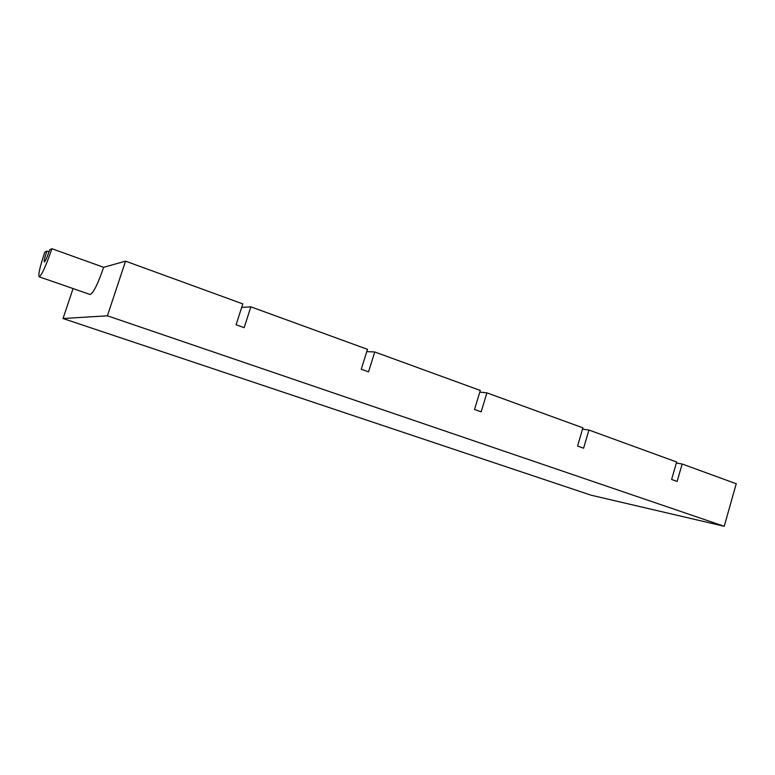 <?xml version="1.0" encoding="UTF-8"?>
<svg xmlns="http://www.w3.org/2000/svg" width="775" height="775" viewBox="0 0 775 775"><rect width="100%" height="100%" fill="white"/><g stroke="black" fill="none" stroke-linecap="round" stroke-linejoin="round"><path stroke-width="1.16" d="M671.615 479.473L677.137 481.44L682.145 464.012L736.25 483.736L724.218 526.283L107.405 315.803L125.54 261.156L242.807 303.897L236.075 324.793L244.164 327.66L250.858 306.832L367.476 349.331L361.257 369.249L368.551 371.845L374.742 351.976L480.306 390.455L474.542 409.481L481.159 411.835L486.903 392.857L582.916 427.848L577.549 446.061L583.585 448.212L588.932 430.038L676.643 462.007L671.615 479.473M46.907 251.1L44.824 252.088C39.942 266.658 38.062 274.902 39.167 276.811C41.734 275.241 45.977 265.883 51.906 248.717L49.707 249.763C47.246 257.077 45.444 261.136 44.301 261.95C43.855 261.03 44.727 257.416 46.907 251.1L49.009 251.856M73.063 288.571L63.037 318.515L591.092 495.196L724.218 526.283M676.342 463.033L682.145 464.012M125.54 261.156L103.656 267.298C97.853 284.134 93.339 293.202 90.094 294.481L39.167 276.811M63.037 318.515L107.405 315.803M103.656 267.298L51.906 248.717M366.759 351.618L374.742 351.976M582.538 429.137L588.932 430.038M479.802 392.111L486.903 392.857M241.684 307.394L250.858 306.832"/></g></svg>
